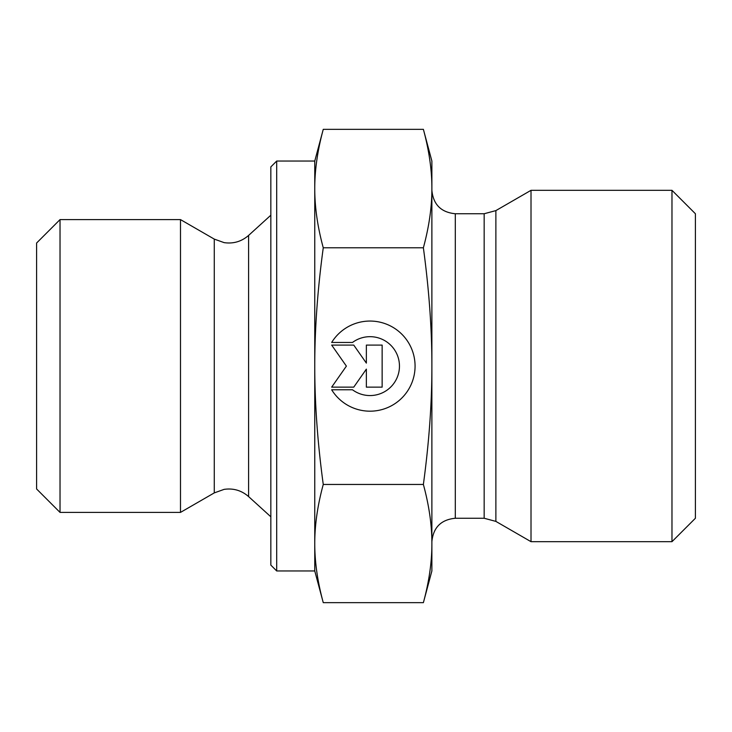 <?xml version="1.0" encoding="UTF-8"?>
<svg xmlns="http://www.w3.org/2000/svg" width="732" height="732" viewBox="0 0 732 732"><rect width="100%" height="100%" fill="white"/><g stroke="black" fill="none" stroke-linecap="round" stroke-linejoin="round"><path stroke-width="1.1" d="M331.669 342.457L352.495 342.457L331.669 342.457A45.055 45.055 -0 0 1 415.071 366.119A45.055 45.055 -0 0 1 331.669 389.781A45.055 45.055 180 0 0 415.071 366.119M352.495 342.457L352.495 342.457A29.445 29.445 0 0 1 399.462 366.119L399.462 366.119A29.445 29.445 180 0 0 352.495 342.457M331.669 389.781L352.495 389.781A29.445 29.445 180 0 0 399.462 366.119M366.366 345.092L382.141 345.092L382.141 387.146L366.366 387.146L366.366 369.129L353.748 387.146L331.669 387.146L346.392 366.119L331.669 345.092L353.748 345.092L366.366 363.109L366.366 345.092L366.366 363.109M331.669 345.092L346.392 366.119M331.669 387.146L353.748 387.146L366.366 369.129M366.366 387.146L382.141 387.146L382.141 345.092M60.024 512.4L60.024 219.6L180.493 219.6L180.493 512.4L60.024 512.4L36.6 488.976L36.6 243.024L60.024 219.6M276.696 570.96L276.696 161.04L270.84 166.896L270.84 565.104L276.696 570.96L314.76 570.96L314.76 543.556C314.742 562.094 317.569 581.794 323.26 602.665L423.38 602.665L431.88 570.96L431.88 543.556C431.944 525.302 429.108 505.602 423.38 484.456C429.108 442.119 431.944 402.673 431.88 366.119L431.88 366C431.935 329.482 429.098 290.082 423.38 247.782C429.108 226.6 431.944 206.854 431.88 188.563C431.944 170.263 429.108 150.527 423.38 129.335L431.88 161.04L431.88 366M314.76 570.96L323.26 602.665M323.26 129.335C317.569 150.243 314.742 169.989 314.76 188.563L314.76 161.04L323.26 129.335L423.38 129.335M314.76 366.119C314.742 403.222 317.569 442.668 323.26 484.456C317.569 505.327 314.742 525.027 314.76 543.556L314.76 188.563C314.742 207.129 317.569 226.874 323.26 247.782C317.569 289.57 314.742 329.016 314.76 366.119M323.26 247.782L423.38 247.782M323.26 484.456L423.38 484.456M423.38 602.665C429.108 581.519 431.944 561.819 431.88 543.556L431.88 366.119M484.163 213.744L484.163 518.256L495.875 521.394L495.875 210.606L484.163 213.744L455.304 213.744L455.304 518.256C441.076 519.647 433.271 527.452 431.88 541.68L431.88 431.88M495.875 521.394L531.011 541.68L531.011 190.32L495.875 210.606M671.976 541.68L695.4 518.256L695.4 213.744L671.976 190.32L671.976 541.68L531.011 541.68M248.596 496.58C241.542 490.449 233.38 488.043 224.12 489.369L214.266 492.901L214.266 239.099L224.12 242.631C233.38 243.957 241.542 241.551 248.596 235.42L248.596 496.58L270.84 516.792M276.696 161.04L314.76 161.04M248.596 235.42L270.84 215.208M214.266 239.099L180.493 219.6M214.266 492.901L180.493 512.4M455.304 518.256L484.163 518.256M455.304 213.744C441.076 212.353 433.271 204.548 431.88 190.32M671.976 190.32L531.011 190.32"/></g></svg>
